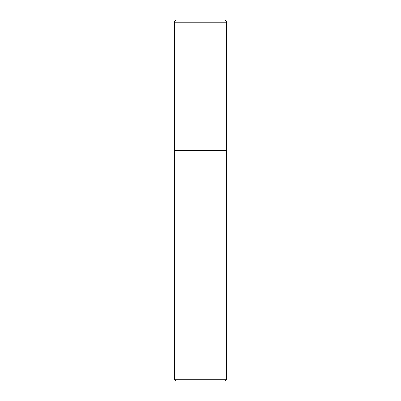 <?xml version="1.0" encoding="UTF-8"?>
<svg xmlns="http://www.w3.org/2000/svg" width="401" height="401" viewBox="0 0 401 401"><rect width="100%" height="100%" fill="white"/><g stroke="black" fill="none" stroke-linecap="round" stroke-linejoin="round"><path stroke-width="0.6" d="M176.61 20.05L224.39 20.05A2.175 2.175 0 0 1 226.565 22.225L174.435 22.225A2.175 2.175 0 0 1 176.61 20.05L224.39 20.05M174.435 22.225L174.435 150.495L226.565 150.495L226.565 22.225M174.435 150.495L226.565 150.495M226.59 379.291L224.931 380.95L176.069 380.95L174.41 379.291L226.59 379.291L226.59 150.646M174.41 379.291L174.41 150.646"/></g></svg>
